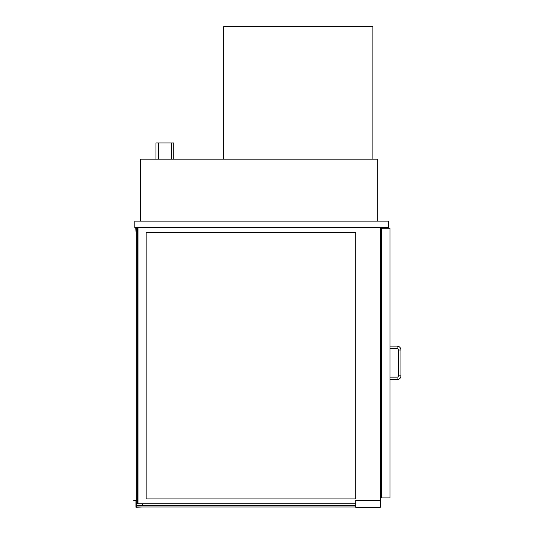 <?xml version="1.0" encoding="UTF-8"?>
<svg xmlns="http://www.w3.org/2000/svg" width="534" height="534" viewBox="0 0 534 534"><rect width="100%" height="100%" fill="white"/><g stroke="black" fill="none" stroke-linecap="round" stroke-linejoin="round"><path stroke-width="0.8" d="M377.705 221.136L377.705 159.125L140.636 159.125L140.636 221.136M381.576 497.935L389.974 497.935L389.974 228.245L381.576 228.245L381.576 497.935M138.046 227.597L138.046 503.749L355.737 503.749L138.046 503.749L138.046 227.597M380.288 227.597L380.288 507.3L355.737 507.3L355.737 500.518L380.288 500.518L380.288 227.597M136.11 227.918L136.27 503.422L136.27 227.918L136.27 503.422L137.565 503.422L137.565 227.918L136.27 227.918M136.11 227.597L136.11 234.059L135.79 227.597M142.411 503.749L142.411 505.685M355.737 506.98L136.27 506.98L355.737 506.98L136.27 506.98L136.27 505.685L355.737 505.685M372.859 159.125L372.859 26.7L223.639 26.7L223.639 159.125M155.975 159.125L155.975 142.972L173.737 142.972L173.737 159.125M355.737 232.444L355.737 498.903L146.122 498.903L146.122 232.444L355.737 232.444M388.358 221.136L388.358 227.597L134.822 227.597L134.822 221.136L388.358 221.136M397.082 346.132L397.082 348.715A1.295 1.295 0 0 1 398.371 350.004L400.961 350.004C400.727 347.654 399.439 346.359 397.082 346.132L389.974 346.132M400.961 375.843L398.371 375.843A1.295 1.295 0 0 1 397.082 377.137L397.082 379.721C399.439 379.494 400.727 378.199 400.961 375.843L400.961 350.004M138.046 227.918L137.565 227.918M138.046 503.422L137.565 503.422M134.655 500.518L133.039 500.839L136.27 500.518L136.27 506.98L142.084 506.98L135.95 507.3L135.95 500.839L134.655 500.839M171.314 159.125L171.314 142.972M158.398 159.125L158.398 142.972M397.082 348.715L389.974 348.715M398.371 375.843L398.371 350.004M389.974 379.721L397.082 379.721M389.974 377.137L397.082 377.137"/></g></svg>
